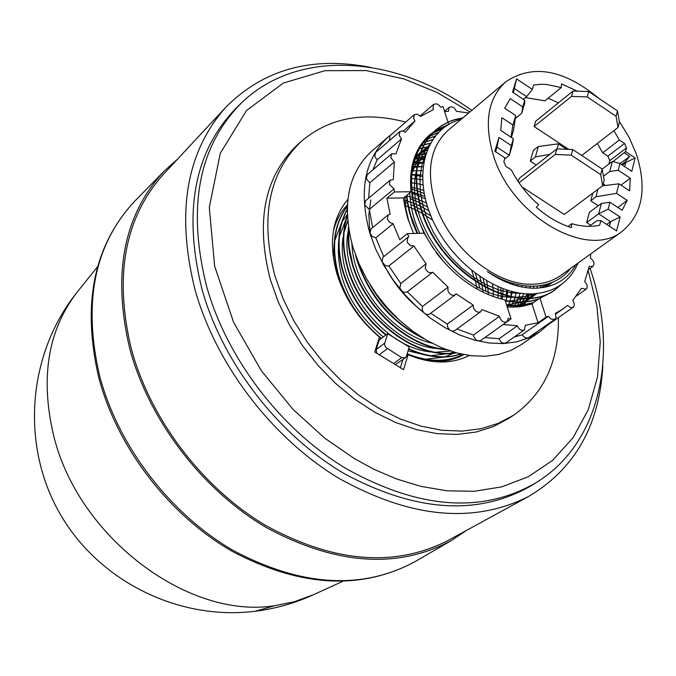 <?xml version="1.0" encoding="UTF-8"?>
<svg xmlns="http://www.w3.org/2000/svg" width="676" height="676" viewBox="0 0 676 676"><rect width="100%" height="100%" fill="white"/><g stroke="black" fill="none" stroke-linecap="round" stroke-linejoin="round"><path stroke-width="1.01" d="M313.52 594.694L294.33 601.741L274.921 605.654C187.869 619.951 77.047 536.153 53.336 434.271C40.197 377.428 48.072 330.133 76.954 292.378L77.681 291.466M345.064 207.456L345.935 208.005M346.036 208.064L347.253 208.833M459.976 353.759L460.119 354.199M460.17 354.342L460.593 355.677M460.626 355.77L460.77 356.218M466.322 530.508L451.517 540.462C397.961 569.209 336.538 565.085 267.248 528.074C202.699 490.522 149.227 420.835 129.834 349.027C112.089 274.084 123.547 214.765 164.217 171.07L177.509 159.173M602.831 365.826C599.494 425.55 574.735 469.11 528.548 496.488L447.563 540.758C394.133 567.663 333.513 562.576 265.702 525.48C202.504 487.945 150.393 419.45 131.321 348.943C113.982 276.315 124.528 218.28 162.958 174.822L225.801 107.239C263.708 69.214 312.016 55.939 370.727 67.406M528.548 496.488C473.394 524.23 410.028 518.086 338.448 478.059C271.684 437.583 215.99 364.415 195.034 289.767C175.895 212.923 186.154 152.075 225.801 107.239M202.031 289.497C182.748 211.292 194.367 150.571 236.887 107.323L241.18 103.191C198.634 146.464 187.058 207.287 206.434 285.661C226.57 358.711 282.019 430.899 347.633 469.448C419.931 509.281 482.808 513.659 536.254 482.579L531.184 485.723C478.397 516.008 416.374 512.138 345.115 474.121C278.732 435.496 222.81 363.333 202.031 289.497M558.393 317.619C559.044 360.925 544.214 393.39 513.904 415.022L508.893 418.343L493.26 426.666L475.845 432.091L456.968 434.44L437 433.62L416.34 429.598L395.418 422.415L374.69 412.191L354.604 399.102L335.609 383.427L318.117 365.496L302.527 345.69L289.184 324.455L278.385 302.256L270.332 279.585C255.52 221.652 264.308 176.96 296.705 145.517L301.158 141.478C329.356 117.59 364.203 111.134 405.701 122.119M513.904 415.022L498.263 423.353L480.822 428.761L461.928 431.102L441.927 430.266L421.241 426.218L400.285 419.002L379.515 408.735L359.387 395.604L340.349 379.878L322.815 361.888L307.183 342.031L293.798 320.737L282.957 298.488L274.878 275.766C259.981 217.706 268.744 172.938 301.158 141.478M347.87 199.386C332.136 218.052 328.46 242.76 336.842 273.518C344.65 298.403 358.863 319.604 379.464 337.104L374.741 351.968L403.513 369.654L408.093 354.773C431.161 364.144 451.551 364.381 469.279 355.491M548.042 324.835L539.693 331.823L528.801 337.899L516.608 341.845L503.324 343.577L489.23 343.019L474.611 340.155L459.781 335.026L445.045 327.716L430.73 318.379L417.143 307.191L404.603 294.406L393.373 280.295L383.706 265.169L375.805 249.351L369.84 233.203C358.457 191.181 364.55 159.105 388.142 136.966L392.604 133.451M539.693 331.823L521.576 344.447L510.71 350.514L498.55 354.486L485.326 356.252L471.299 355.745L456.756 352.948L442.011 347.912L427.367 340.704L413.154 331.485L399.685 320.424L387.247 307.774L376.126 293.798L366.561 278.808L358.753 263.125L352.88 247.112C341.701 205.411 347.886 173.512 371.445 151.416L388.142 136.966M432.496 136.958L434.178 137.262M407.974 237.217L382.946 257.252L382.024 261.519L384.889 265.288L386.638 266.048L388.827 265.921L413.94 246.005L410.552 245.675L407.62 242.785L407.079 241.518L407.974 237.217L408.853 236.744L407.324 233.642L399.744 239.726L393.119 223.714L389.646 222.412L387.314 219.024L388.185 214.816L390.17 214.157L386.892 198.178L394.378 191.959L411.008 191.731C408.845 166.668 415.149 147.638 429.928 134.617L436.214 130.105M388.185 214.816L370.904 229.02L370.025 233.203L372.332 236.558L375.78 237.834L383.74 256.618M393.119 223.714L375.78 237.834M390.145 180.162L365.539 200.831L364.71 204.929L369.316 209.442L393.99 188.874L389.325 184.286L390.145 180.162L393.314 179.664L394.328 162.003L390.855 157.88L391.641 153.832L395.975 153.832L401.536 138.859L399.195 135.479L399.938 131.507L402.44 130.874L405.338 132.276L414.963 120.979L413.602 118.579L414.329 114.658L417.362 114.159L420.607 116.416L433.536 109.478L432.97 108.194L433.671 104.315L436.645 103.834L438.885 105.076L440.608 107.197L443.017 106.614L447.985 122.128M391.641 153.832L367.169 174.738L366.367 178.751L369.797 182.816L368.665 198.212M394.328 162.003L369.797 182.816M399.938 131.507L375.535 152.565L374.774 156.511L377.081 159.84L372.924 169.82M401.536 138.859L377.081 159.84M414.329 114.658L389.917 135.775L389.511 140.507M414.963 120.979L403.251 131.068M444.605 111.582L448.442 111.329L449.109 107.374C451.999 106.09 454.424 107.408 456.385 111.312L468.705 112.985M590.731 253.931L590.41 258.156C594.052 260.936 594.88 263.699 592.903 266.42L589.244 266.293L584.732 281.503L587.089 284.976L587.081 287.984L586.16 289.184L581.444 288.331L572.809 300.397L574.465 304.242L573.594 306.963L572.183 307.681L570.476 307.529L567.578 305.434L563.243 308.78L555.3 313.461L556.128 317.264L554.548 319.495L551.041 319.08L548.439 316.317L546.081 317.086L538.088 322.697L525.32 325.283L524.382 329.888C521.492 330.995 519.134 329.643 517.317 325.815L499.006 338.786C500.798 342.58 503.138 343.915 506.02 342.8L524.382 329.888M517.284 325.714L503.138 324.556L511.064 318.895L508.234 318.388L507 321.751C504.059 322.9 501.668 321.531 499.817 317.644L499.547 316.284L473.462 335.059L473.724 336.411C475.541 340.248 477.907 341.591 480.839 340.434L507 321.751M499.547 316.284L481.878 309.583L480.661 311.729C477.678 312.92 475.245 311.551 473.369 307.622L473.175 305.07L447.326 324.1L447.504 326.618C449.346 330.505 451.754 331.848 454.728 330.649L480.661 311.729M473.175 305.07L456.123 293.773L455.261 294.829C452.236 296.071 449.768 294.702 447.858 290.722L448.053 287.156L422.475 306.49L422.263 310.022C424.131 313.951 426.573 315.295 429.59 314.044L455.261 294.829M448.053 287.156L432.691 272.234C429.623 273.518 427.131 272.149 425.196 268.135L426.066 263.809L400.767 283.489L399.879 287.773C401.772 291.745 404.248 293.08 407.298 291.795L422.475 306.49M432.471 272.386L407.51 291.618M619.284 121.291L629.195 137.498L636.505 154.466C647.262 188.849 642.445 214.503 622.064 231.429L560.97 275.309C553.399 280.701 544.459 283.641 534.158 284.131C496.598 286.844 448.239 247.196 434.905 202.023C426.032 170.479 430.451 146.557 448.154 130.257L505.724 81.847C532.553 63.781 563.615 69.298 598.928 98.417M578.157 262.964C569.589 282.331 554.219 292.64 532.037 293.899C494.993 295.378 448.509 260.083 430.739 215.602C412.521 171.096 426.936 127.882 461.125 119.356M570.84 268.22C561.908 279.56 549.537 285.542 533.719 286.159C518.712 286.447 503.274 281.605 487.396 271.634C502.969 282.331 518.264 287.858 533.271 288.23C552.909 288.111 567.147 280.202 575.994 264.519M622.064 231.429C587.343 260.049 511.14 215.897 493.243 154.888C483.83 122.559 487.988 98.214 505.724 81.847M347.253 209.171C337.687 226.612 336.192 247.382 342.783 271.473C350.582 296.756 364.913 317.948 385.785 335.051L386.173 334.755C365.302 317.644 350.962 296.451 343.163 271.169C336.648 247.441 338.017 226.899 347.244 209.535M347.329 215.23C341.988 231.116 342.022 248.607 347.456 267.688C360.899 318.244 416.5 360.57 456.427 352.864M455.877 352.711C415.968 359.674 361.195 317.492 347.836 267.375C342.529 248.76 342.369 231.606 347.363 215.931M422.492 176.647L416.475 175.447M416.078 175.388L411.726 174.847M411.354 174.805L410.797 174.763M348.444 227.263L347.988 234.859L348.47 245.329L349.619 253.297L352.154 263.877C364.415 308.045 408.152 347.599 446.836 349.805M445.687 349.374C407.29 346.289 364.66 307.098 352.534 263.572L348.951 245.946L348.655 228.691M355.534 255.029L356.877 260.049C369.062 296.612 391.59 322.934 424.469 339.006M421.241 337.011C390.111 320.424 368.783 294.668 357.258 259.736L357.055 259.018M412.014 166.33L412.63 166.313M412.968 166.304L416.898 166.33M417.253 166.338L423.015 166.795M423.59 162.789L417.878 162.637M417.54 162.646L413.771 162.823M413.45 162.848L412.808 162.899M412.884 162.603L413.526 162.544M413.847 162.519L417.599 162.325M417.945 162.316L423.649 162.443M424.435 158.632L418.74 158.801M418.419 158.826L414.819 159.206M414.506 159.249L413.839 159.35M501.085 298.969L501.178 294.44M501.17 293.984L500.874 287.908M499.716 279.087L499.589 278.36M506.485 289.945L506.392 295.53M506.366 295.944L506.316 296.73M511.36 291.381L510.955 296.595M424.173 193.505L417.337 190.843M416.855 190.683L411.659 189.086M411.219 188.967L410.746 188.841M347.337 206.172C333.792 224.069 330.716 247.086 338.127 275.242L344.447 292.066L353.607 308.51M379.388 337.341L381.01 338.651L381.399 338.363C360.578 321.303 346.281 300.161 338.507 274.938C331.155 247.086 334.096 224.212 347.329 206.332M408.558 349.179C427.95 357.714 445.476 359.319 461.133 354.021M460.863 353.962C445.281 359.015 427.883 357.283 408.684 348.765M407.02 354.165C428.39 362.581 447.14 362.691 463.28 354.477M463.178 354.461C447.047 362.437 428.373 362.209 407.146 353.759M448.856 124.308L433.747 131.879L431.356 133.738C411.988 151.568 406.884 177.687 416.036 212.095C421.241 229.198 430.088 245.261 442.577 260.268L432.555 247.222L424.19 233.212L407.324 233.642M433.527 132.04L430.95 134.076C411.583 151.914 406.47 178.025 415.622 212.425L423.987 233.22M433.933 131.693L449.743 123.818M462.629 118.089L454.264 119.948L448.315 122.145L440.955 126.116L435.961 129.834C416.585 147.681 411.498 173.833 420.692 208.318C438.335 273.281 518.526 319.528 555.799 289.075L561.114 284.655M561.553 284.334L556.23 288.762C518.957 319.224 438.758 272.952 421.106 207.98C411.904 173.495 416.999 147.334 436.375 129.488L441.369 125.77L448.729 121.798L454.678 119.601L463.043 117.742M506.814 305.611L520.461 305.687L527.821 304.445L533.541 302.578L520.638 305.4L506.696 305.239M417.591 233.381L410.45 214.368L407.941 203.493L406.825 195.347L406.411 195.685L407.079 201.068L409.276 211.858L412.58 222.59L417.033 233.397M505.251 300.744C517.368 303.135 528.421 302.586 538.409 299.105L538.84 298.792C528.691 302.333 517.453 302.84 505.116 300.321M408.093 354.773L406.462 355.973M400.378 367.727L402.888 359.598M434.693 361.711L441.529 361.449L450.165 360.012L458.227 357.367L463.863 354.596M395.325 364.618L405.389 357.765L401.696 357.604L385.844 347.439L384.754 345.259L384.678 343.493L387.737 333.716L409.225 346.999L406.335 356.387L405.389 357.765M381.01 338.651L379.151 340.197L376.186 349.551L376.794 353.235M425.322 198.845L418.081 195.499M417.565 195.288L412.056 193.235M347.405 204.853C340.611 211.977 335.913 220.815 333.327 231.369M528.167 293.891L526.824 298.057M526.705 298.361L525.387 301.657M525.26 301.944L523.799 305.003M369.84 230.964L368.842 214.791L370.752 199.859M415.199 158.057L418.731 157.66M425.136 155.911L419.052 157.643L424.722 157.449M386.173 334.755L387.737 333.716M381.399 338.363L385.785 335.051M369.316 209.442L372.67 227.567M545.017 326.195L546.774 325.722L573.256 307.242M514.191 337.054L522.049 334.84L525.134 337.823L528.1 337.949L554.945 319.266M484.844 337.577L498.972 338.684M456.993 329.001L473.462 335.059M430.722 313.199L447.326 324.1M388.827 265.921L400.767 283.489M393.99 188.874L394.378 191.959M548.439 316.317L522.049 334.84M426.066 263.809L413.94 246.005M442.577 260.268L436.206 252.647C455.996 278.089 478.912 293.832 504.972 299.882L511.064 318.895M413.551 233.49L407.696 218.154L404.586 205.453L403.496 197.924L406.411 195.685M386.892 198.178L403.496 197.924M447.647 125.018L438.335 128.896M448.636 124.164L448.036 122.271M440.989 129.91L440.76 129.192M546.081 317.086L539.963 298.277L552.258 291.897L556.103 288.855M533.111 302.89L532.02 303.955L538.088 322.697M532.02 303.955L520.131 306.743L507.27 307.048M406.825 195.347L411.008 191.731M539.963 298.277L538.84 298.792M538.409 299.105L533.541 302.578M620.982 185.148L630.285 178.244L618.227 170.242L619.968 163.516L631.764 171.349L635.17 157.964L625.587 151.576L626.525 147.951L624.548 143.481L619.368 140.025L613.909 130.654M630.285 178.244L629.635 190.86L618.962 183.804L616.504 193.344L595.936 196.767L590.74 200.814L592.776 193.15M617.889 207.49L627.21 200.409L616.504 193.344M627.21 200.409L622.123 210.278L609.929 202.251L608.138 209.146L620.12 217.013L610.504 221.72L598.657 213.802L608.138 209.146M577.338 91.167L561.528 83.892L561.241 87.584L547.002 84.508L541.121 84.263L533.634 84.973L532.333 89.401L516.532 78.864L512.543 92.139L524.72 100.225L522.742 106.909L510.287 98.654L504.693 108.236L515.729 115.537L512.915 125.009L501.845 117.709L500.755 130.443L513.346 138.724L511.326 145.585L498.956 137.456L494.815 151.247L504.972 157.888L503.857 161.674L505.859 166.338L511.343 169.913C518.238 183.272 527.331 194.891 538.628 204.777L536.372 207.279C547.56 217.013 559.255 223.807 571.465 227.651L571.752 223.714L578.056 225.302L586.261 226.359L594.086 226.198L599.629 225.285L600.846 220.604L616.58 230.896L620.12 217.013M619.368 140.025L602.705 152.768L597.297 143.464M625.587 151.576L613.031 161.615M621.582 164.589L625.055 162.029L629.677 156.469L624.447 152.979M625.055 162.029L625.807 162.536L622.334 165.088M635.17 157.964L625.807 162.536M624.683 166.651L625.714 162.637M618.227 170.242L609.735 171.501L612.371 161.437L619.968 163.516M601.361 203.459L589.404 212.315L586.675 222.615L598.657 213.802L601.361 203.459L609.929 202.251M610.648 221.652L609.465 226.249L610.648 221.652M600.846 220.604L596.849 220.722L589.049 226.443M571.752 223.714L568.001 226.494M513.346 138.724L512.374 145.019L509.341 155.303L496.995 147.207L495.635 151.779M496.995 147.207L498.956 137.456M504.626 159.08L509.341 155.303L511.326 145.585M515.281 118.528L521.745 113.23L524.703 103.225L524.72 100.225M521.745 113.23L522.742 106.909M516.532 78.864L513.337 92.663M532.333 89.401L526.663 96.592L514.537 88.691M561.241 87.584L544.966 100.834L525.421 97.606M558.384 102.879L548.185 98.206M519.024 182.799L555.275 154.432L571.212 155.117L600.651 174.569L602.713 185.714L564.257 214.486L522.024 186.965M602.713 185.714L604.175 180.146L602.122 168.992L572.741 149.548L556.838 148.881L519.075 178.506L518.188 181.565M536.229 165.045L530.271 161.141L533.398 150.266L538.358 146.506L558.511 143.819L566.792 149.295M618.016 127.485L619.427 122.111L617.484 110.889L588.712 91.556L573.062 91.023L535.671 121.215L534.133 126.522L571.558 96.381L587.233 96.921L616.064 116.264L618.016 127.485L581.715 155.48M568.685 149.379L534.133 126.522M605.426 185.461L603.169 183.973M608.907 164.057L609.803 160.626L607.851 156.19L602.705 152.768M586.675 222.615L590.689 225.235M598.268 205.749L590.74 200.814M624.548 143.481L607.851 156.19M609.355 226.173L610.504 221.72M526.663 96.592L523.351 99.313M549.808 154.39L535.367 156.95L530.271 161.141M538.358 146.506L535.367 156.95M609.735 171.501L603.457 176.225M602.595 185.807L618.962 183.804M597.905 189.314L595.936 196.767M510.988 137.177L512.915 125.009M515.729 115.537L513.54 130.155L511.386 137.439M626.525 147.951L609.803 160.626M602.122 168.992L600.651 174.569M572.741 149.548L571.212 155.117M556.838 148.881L555.275 154.432M557.092 148.889L558.511 143.819M617.484 110.889L616.064 116.264M588.712 91.556L587.233 96.921M573.062 91.023L571.558 96.381M612.371 161.437L602.155 169.161M610.597 221.618L606.668 224.415M620.044 163.567L629.677 156.469M442.67 128.499L432.251 133.4M432.057 133.518L430.257 134.693M430.173 134.752L428.085 136.265M551.599 292.353L554.844 289.734M539.583 288.001L553.23 281.993M425.686 154.06L421.849 165.079L419.999 177.509L420.278 190.869L422.661 204.6L426.978 218.28L433.291 232.012L441.436 245.27L451.095 257.48L461.835 268.178L473.361 277.185L485.706 284.503L498.373 289.776L510.828 292.784L522.59 293.494M545.955 287.021L552.554 282.281M429.066 145.61L421.756 156.088L416.94 168.814M416.289 171.628C403.293 222.979 461.269 297.499 512.611 297.296M515.357 297.355L525.328 296.451L534.657 293.764M546.208 286.97L550.306 283.151M429.505 144.74L419.72 155.336M419.154 156.19L411.887 173.225M411.245 176.056L410.493 180.492M409.833 192.702C410.231 206.172 413.535 219.717 419.762 233.33M505.327 300.989L507.093 301.099M509.856 301.158L527.28 298.344M528.21 298.006L537.116 293.536M544.704 287.283L547.543 284.055M428.973 145.788L420.768 152.261M420.32 152.717L414.684 159.629M414.118 160.491L412.935 162.401M404.856 196.809L406.031 209.357L408.946 221.981M506.586 304.91L521.889 302.164M522.818 301.834L530.559 298.133M531.082 297.812L536.803 293.578M542.422 287.663L544.476 284.85M428.094 147.689L420.818 152.134M420.421 152.43L415.748 156.502M415.301 156.959L414.278 158.032M512.146 307.225L516.523 305.958M517.461 305.628L525.218 301.944M525.742 301.623L530.643 298.124M531.006 297.812L535.248 293.722M539.668 287.993L541.206 285.483M427.088 150.089L420.396 153.308M420.033 153.52L415.808 156.342M415.419 156.638L414.523 157.339M518.83 305.831L517.655 307.005L519.912 305.738M524.069 302.037L520.444 305.417L525.345 301.935M525.708 301.631L529.333 298.226M529.612 297.93L532.992 293.866M536.583 288.196L537.741 285.923M426.083 152.852L419.762 155.226M419.407 155.387L415.394 157.483M415.03 157.694L414.219 158.192M518.534 306.921L520.072 305.721M524.356 301.741L527.246 298.344L525.903 301.614M527.483 298.04L530.271 293.925M533.237 288.23L534.099 286.151M418.697 157.761L414.76 159.367M414.413 159.528L413.661 159.891M519.117 305.535L522.016 302.155M522.252 301.851L524.66 298.386M524.855 298.074L527.204 293.857M529.646 288.06L530.288 286.151M424.291 159.24L418.351 160.44M417.996 160.533L414.058 161.75M413.712 161.877L413.011 162.139M515.856 307.132L516.81 305.949M517.047 305.645L519.464 302.206M519.658 301.902L521.703 298.319M521.872 297.989L523.841 293.621M525.835 287.646L526.283 285.906M423.582 162.823L417.709 163.558M417.345 163.626L413.357 164.521M413.002 164.614L412.343 164.792M513.49 307.217L514.292 306.008M514.487 305.696L516.532 302.147M516.701 301.826L518.441 298.082M518.577 297.744L520.216 293.19M521.796 286.97L522.083 285.382M423.032 166.659L417.168 166.972M416.796 167.006L412.715 167.606M412.352 167.673L411.735 167.792M510.71 307.208L511.394 305.949M511.563 305.636L513.304 301.927M513.447 301.589L514.909 297.668M515.028 297.305L516.346 292.531M517.503 285.982L517.672 284.562M422.661 170.758L416.754 170.665M416.374 170.673L412.166 170.977M411.802 171.02L411.202 171.087M507.608 307.073L508.2 305.746M508.344 305.417L509.814 301.521M509.932 301.166L511.124 297.026M511.217 296.646L512.214 291.601M512.949 284.647L513.008 283.388M422.5 175.135L416.509 174.636M416.112 174.628L411.743 174.628M411.371 174.645L410.797 174.67M505.716 302.206L506.07 300.904M506.163 300.533L507.084 296.13M507.152 295.725L507.828 290.367M508.082 282.889L508.056 281.824M422.576 179.833L416.45 178.912M416.027 178.87L411.481 178.565M411.092 178.548L410.552 178.54M370.203 284.934C377.749 298.319 387.111 309.726 398.291 319.14M502.209 299.248L502.783 294.939M502.826 294.508L503.13 288.779M502.834 280.616L502.758 279.771M422.939 184.886L416.61 183.5M416.171 183.424L411.405 182.782M410.991 182.748L410.484 182.697M351.942 243.867C353.21 285.982 391.818 334.231 431.803 343.121M497.899 298.074L498.187 293.409M498.204 292.945L498.102 286.759M497.105 277.692L497.012 277.118M423.632 190.362L417.033 188.452M416.577 188.342L411.549 187.32M411.109 187.252L410.636 187.176M348.098 231.657C338.346 280.337 389.427 346.213 437.845 348.529M440.828 348.715L444.107 348.765M493.303 296.561L493.26 291.466M493.243 290.959L492.643 284.199M424.756 196.37L417.785 193.826M417.295 193.674L411.946 192.212M411.49 192.102L410.763 191.942M347.692 220.807L343.983 232.679M343.416 235.78C333.893 284.258 384.509 349.56 432.699 352.035M435.707 352.238L450.334 351.03M488.376 294.651L487.937 289.024M487.869 288.458L486.644 280.937M426.429 203.079L418.934 199.724M418.402 199.513L412.656 197.51M412.166 197.358L406.884 195.947M347.396 216.607L346.889 217.402M346.332 218.314L339.327 236.769M338.769 239.887C335.609 277.059 350.464 309.439 383.343 337.037M408.034 350.886L427.587 355.525M430.612 355.737L449.337 353.514M450.317 353.202L453.512 352.027M483.061 292.243L482.098 285.914M481.971 285.272L479.859 276.653M428.905 210.794L420.616 206.29M420.024 206.011L413.754 203.307M413.222 203.113L407.552 201.178M407.07 201.034L403.758 200.121M347.303 214.562L342.233 221.373M341.676 222.286L334.696 240.833M334.147 243.977L333.369 257.987M418.157 358.432L422.5 358.998M425.542 359.218L444.36 357.038M445.34 356.725L453.435 353.244M453.976 352.94L454.855 352.424M477.239 289.193L475.532 281.875M475.329 281.131L471.755 270.645M432.724 220.224L423.041 213.819M422.365 213.43L415.351 209.763M414.777 209.492L408.6 206.89M408.084 206.695L404.586 205.479M485.9 290.908L485.326 287.689M485.199 287.072L483.171 278.825M427.629 207.05L419.644 202.715M419.078 202.437L413.044 199.766M412.529 199.564L410.18 198.668M406.597 197.434L404.856 196.893M479.859 288.077L478.828 283.979M478.642 283.269L475.414 273.484M430.891 215.965L421.765 210.075M421.123 209.704L414.413 206.188M413.856 205.918L410.915 204.583M407.408 203.146L405.152 202.293M438.242 132.504L429.877 136.104M429.657 136.231L427.266 137.617M427.071 137.735L425.795 138.555M435.057 136.129L427.773 138.867M427.536 138.986L424.9 140.304M424.68 140.431L423.666 140.997M432.505 139.628L425.872 141.74M425.61 141.842L422.804 143.05M422.568 143.16L421.672 143.591M430.367 143.135L424.139 144.749M423.869 144.841L420.903 145.906M420.649 146.008L419.83 146.337M428.542 146.7L422.568 147.9M422.289 147.976L419.171 148.889M418.909 148.974L418.14 149.235M425.652 154.187L419.931 154.686M419.619 154.728L416.205 155.294M415.909 155.353L415.216 155.497M438.065 132.699L429.767 136.248M429.547 136.366L427.139 137.752M426.945 137.87L425.686 138.673M432.386 139.805L425.779 141.892M425.517 141.994L422.703 143.185M422.466 143.304L421.579 143.726M430.266 143.312L424.055 144.901M423.784 144.994L420.81 146.05M420.556 146.151L419.745 146.481M428.457 146.886L422.5 148.061M422.213 148.137L419.095 149.041M418.824 149.126L418.064 149.379M383.757 264.358C393.677 283.793 406.851 299.679 423.269 312.008M523.638 306.203L524.187 305.18M524.322 304.918L525.784 301.893M527.331 298.04L528.666 293.908M530.043 288.086L530.381 286.159M442.4 128.71L432.125 133.535M431.93 133.662L430.071 134.862M429.978 134.93L427.967 136.375M255.266 611.265L274.921 605.654M134.532 201.389C93.584 245.641 81.686 304.454 98.823 377.8C117.413 447.833 169.118 515.146 232.181 551.329C299.916 587.114 360.798 590.596 414.827 561.764C361.863 590.224 301.445 586.523 233.583 550.67C170.386 514.275 118.317 446.388 99.685 376.169C82.683 302.865 94.294 244.602 134.532 201.389L164.217 171.07M588.247 270.814L596.9 305.924L600.246 341.904L597.483 377.064L588.314 409.58L573.037 437.761L552.579 460.373L528.269 476.757L501.609 486.897L474.062 491.291L446.836 490.784L420.835 486.357L396.643 478.997L374.572 469.575L354.731 458.835L324.843 438.242L292.987 409.352L261.358 370.769L233.609 322.334L214.647 266.2L209.298 207.456L220.275 153.308L246.47 110.568L283.337 83.055L324.979 70.676L366.308 70.583L404.121 78.991L436.983 92.46L469.921 111.954M393.601 363.561L401.696 357.604M387.306 348.74L379.261 354.748M376.186 349.551L384.779 343.095M97.64 266.631L76.954 292.378C27.817 353.81 20.466 443.87 59.311 512.56C98.071 581.275 179.132 621.464 257.024 611.036C276.273 608.451 294.753 603.169 312.473 595.176M464.564 105.388C389.215 54.824 295.894 49.838 241.18 103.191M449.109 107.374L444.512 111.286M432.691 272.234L407.298 291.795M555.799 289.075L556.23 288.762M312.456 595.176L342.504 581.461M414.827 561.764L451.517 540.462M464.64 105.448L471.848 110.34M590.097 268.414C619.224 353.058 600.66 443.135 536.254 482.579M433.671 104.315L420.185 115.934M592.903 266.42L588.559 269.504M586.16 289.184L576.51 295.953M563.243 308.78L555.638 314.112"/></g></svg>
